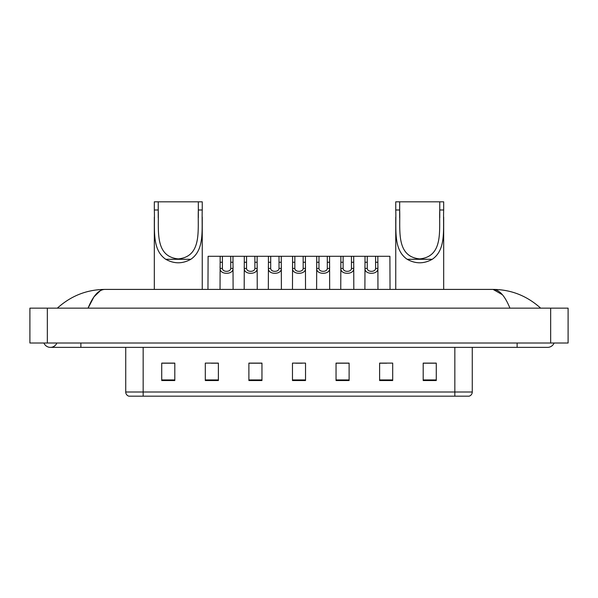 <?xml version="1.0" encoding="UTF-8"?>
<svg xmlns="http://www.w3.org/2000/svg" width="598" height="598" viewBox="0 0 598 598"><rect width="100%" height="100%" fill="white"/><g stroke="black" fill="none" stroke-linecap="round" stroke-linejoin="round"><path stroke-width="0.9" d="M43.916 343.013A6.974 6.974 0 0 0 56.847 343.013A6.974 6.974 0 0 1 43.916 343.013A6.974 6.974 0 0 0 50.382 347.371A6.974 6.974 0 0 1 43.916 343.013M554.084 343.013A6.974 6.974 0 0 1 547.619 347.371A6.974 6.974 0 0 0 554.084 343.013A6.974 6.974 0 0 1 547.619 347.371A6.974 6.974 0 0 0 554.084 343.013M509.93 308.149C504.929 295.846 499.315 289.596 493.081 289.41L104.919 289.41C98.685 289.596 93.071 295.846 88.07 308.149L93.938 296.885L100.389 290.643M47.332 308.149L568.1 308.149L568.1 343.013L29.9 343.013L29.9 308.149L47.332 308.149L47.332 343.013M539.164 306.804L540.644 308.149C526.928 295.801 511.073 289.552 493.081 289.41L502.387 294.717M58.836 306.804L57.356 308.149C71.005 295.823 86.86 289.582 104.919 289.41M454.839 396.182L454.839 391.996L472.271 391.996C472.151 394.089 471.104 395.48 469.131 396.182L128.869 396.182A4.358 4.358 0 0 1 125.73 391.996L125.73 347.371M436.271 380.537L436.271 363.106L423.197 363.106L423.197 380.537L436.271 380.537M392.692 380.537L392.692 363.106L379.618 363.106L379.618 380.537L392.692 380.537M349.112 380.537L349.112 363.106L336.039 363.106L336.039 380.537L349.112 380.537M174.803 380.537L174.803 363.106L161.729 363.106L161.729 380.537L174.803 380.537M218.382 380.537L218.382 363.106L205.308 363.106L205.308 380.537L218.382 380.537M261.961 380.537L261.961 363.106L248.888 363.106L248.888 380.537L261.961 380.537M305.533 380.537L305.533 363.106L292.467 363.106L292.467 380.537L305.533 380.537M446.908 396.182L143.161 396.182L143.161 391.996L454.839 391.996L454.839 347.371M380.231 363.195L386.771 363.195M423.197 363.195L435.404 363.195M259.517 363.195L253.986 363.195M211.229 363.195L217.769 363.195M162.596 363.195L174.803 363.195M344.014 363.195L338.483 363.195M295.733 363.195L302.267 363.195M261.961 363.195L248.888 363.195M349.112 363.195L336.039 363.195M158.238 201.818L202.251 201.818L202.251 209.98C201.504 228.6 205.136 249.501 190.829 259.285C182.465 263.957 174.108 263.957 165.743 259.285C151.451 249.508 155.061 228.683 154.321 209.98L154.321 201.818L158.238 201.818L158.238 217.874M154.321 209.98L158.238 209.98C159.016 229.512 154.135 256.535 178.271 258.904C202.46 256.482 197.549 229.602 198.334 209.98L198.334 201.818M202.251 209.98L198.334 209.98L198.334 217.784M154.321 217.119L154.321 289.41M202.251 217.074L202.251 289.41M399.666 201.818L443.679 201.818L443.679 209.98C442.931 228.6 446.564 249.501 432.257 259.285C423.892 263.957 415.535 263.957 407.171 259.285C392.879 249.508 396.489 228.683 395.749 209.98L395.749 201.818L399.666 201.818L399.666 217.874M395.749 209.98L399.666 209.98C400.443 229.512 395.562 256.535 419.699 258.904C443.888 256.482 438.977 229.602 439.762 209.98L439.762 201.818M443.679 209.98L439.762 209.98L439.762 217.784M395.749 217.119L395.749 289.41M443.679 217.074L443.679 289.41M222.411 256.295L222.396 268.435C222.546 272.299 230.596 272.299 230.746 268.435L230.731 256.295L220.169 256.295L220.034 289.41M230.731 256.295L232.973 256.295L233.108 289.41M233.108 266.858L232.988 268.435C233.512 274.923 219.63 274.923 220.154 268.435L220.034 266.858M246.555 256.295L246.54 268.435C246.69 272.299 254.741 272.299 254.89 268.435L254.875 256.295L244.313 256.295L244.178 289.41M254.875 256.295L257.118 256.295L257.252 289.41M257.252 266.858L257.133 268.435C257.656 274.923 243.775 274.923 244.298 268.435L244.178 266.858M270.7 256.295L270.685 268.435C270.834 272.299 278.885 272.299 279.034 268.435L279.012 256.295L268.45 256.295L268.323 289.41M279.012 256.295L281.262 256.295L281.396 289.41M281.396 266.858L281.277 268.435C281.793 274.923 267.919 274.923 268.442 268.435L268.323 266.858M294.844 256.295L294.821 268.435C294.978 272.299 303.022 272.299 303.179 268.435L303.156 256.295L292.594 256.295L292.467 289.41M303.156 256.295L305.406 256.295L305.533 289.41M305.533 266.858L305.414 268.435C305.937 274.923 292.063 274.923 292.586 268.435L292.467 266.858M318.988 256.295L318.966 268.435C319.115 272.299 327.166 272.299 327.315 268.435L327.3 256.295L316.738 256.295L316.604 289.41M327.3 256.295L329.55 256.295L329.677 289.41M329.677 266.858L329.558 268.435C330.081 274.923 316.207 274.923 316.723 268.435L316.604 266.858M343.125 256.295L343.11 268.435C343.259 272.299 351.31 272.299 351.46 268.435L351.445 256.295L340.882 256.295L340.748 289.41M351.445 256.295L353.687 256.295L353.822 289.41M353.822 266.858L353.702 268.435C354.225 274.923 340.344 274.923 340.867 268.435L340.748 266.858M367.269 256.295L367.254 268.435C367.404 272.299 375.454 272.299 375.604 268.435L375.589 256.295L365.027 256.295L364.892 289.41M375.589 256.295L377.831 256.295L377.966 289.41M377.966 266.858L377.846 268.435C378.37 274.923 364.488 274.923 365.012 268.435L364.892 266.858M220.169 256.295L208.097 256.295L207.962 289.41M232.973 256.295L244.313 256.295M257.118 256.295L268.45 256.295M281.262 256.295L292.594 256.295M305.406 256.295L316.738 256.295M329.55 256.295L340.882 256.295M353.687 256.295L365.027 256.295M377.831 256.295L389.903 256.295L390.038 289.41M517.113 343.013L517.113 347.371L547.619 347.371M80.887 343.013L80.887 347.371L517.113 347.371M550.668 308.149L550.668 343.013M125.73 391.996L143.161 391.996L143.161 347.371M305.533 379.932L292.467 379.932M261.961 379.932L248.888 379.932M218.382 379.932L205.308 379.932M174.803 379.932L161.729 379.932M349.112 379.932L336.039 379.932M392.692 379.932L379.618 379.932M436.271 379.932L423.197 379.932M165.743 259.285L190.829 259.285M407.171 259.285L432.257 259.285M232.988 268.435L230.746 268.435M222.396 268.435L220.154 268.435M222.411 262.268L220.169 262.268M232.973 262.268L230.731 262.268M257.133 268.435L254.89 268.435M246.54 268.435L244.298 268.435M246.555 262.268L244.313 262.268M257.118 262.268L254.875 262.268M281.277 268.435L279.034 268.435M270.685 268.435L268.442 268.435M270.7 262.268L268.45 262.268M281.262 262.268L279.012 262.268M305.414 268.435L303.179 268.435M294.821 268.435L292.586 268.435M294.844 262.268L292.594 262.268M305.406 262.268L303.156 262.268M329.558 268.435L327.315 268.435M318.966 268.435L316.723 268.435M318.988 262.268L316.738 262.268M329.55 262.268L327.3 262.268M353.702 268.435L351.46 268.435M343.11 268.435L340.867 268.435M343.125 262.268L340.882 262.268M353.687 262.268L351.445 262.268M377.846 268.435L375.604 268.435M367.254 268.435L365.012 268.435M367.269 262.268L365.027 262.268M377.831 262.268L375.589 262.268M80.887 347.371L50.382 347.371M472.271 391.996L472.271 347.371"/></g></svg>
